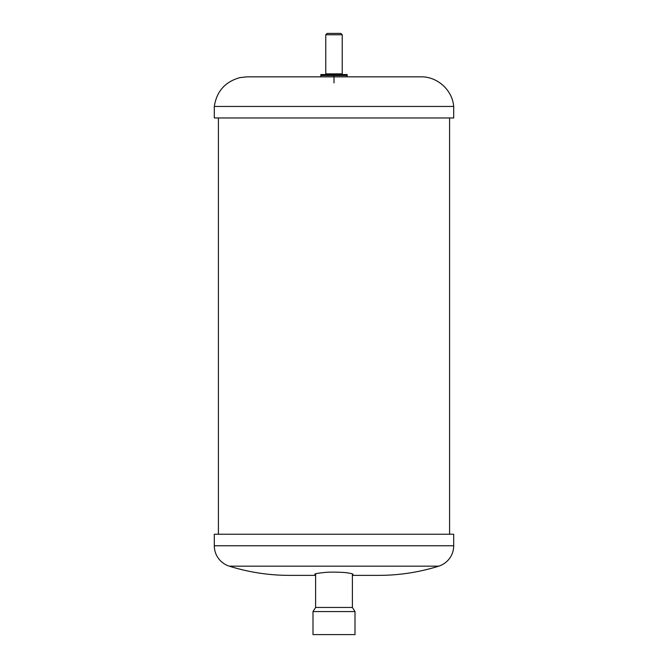 <?xml version="1.0" encoding="UTF-8"?>
<svg xmlns="http://www.w3.org/2000/svg" width="668" height="668" viewBox="0 0 668 668"><rect width="100%" height="100%" fill="white"/><g stroke="black" fill="none" stroke-linecap="round" stroke-linejoin="round"><path stroke-width="1" d="M352.387 574.772L352.921 574.388L352.387 574.772M315.613 575.365L289.277 575.365A200.008 200.008 0 0 1 229.274 566.155A21.393 21.393 0.3 0 1 214.303 545.756L214.303 534.233L453.697 534.233L453.697 545.756A21.393 21.393 -9.9 0 1 438.726 566.155A200.008 200.008 -5 0 1 378.723 575.365L352.387 575.365M315.613 574.772L315.079 574.388C313.793 573.887 317.333 573.219 325.708 572.384C330.56 571.858 344.27 572.209 347.694 572.91C351.401 573.461 353.138 573.954 352.921 574.388M214.303 106.454L453.697 106.454C452.42 90.113 437.348 76.478 420.957 76.837L247.043 76.837L239.954 77.613C225.199 81.713 216.649 91.324 214.303 106.454L214.303 117.969L453.697 117.969L453.697 106.454M449.564 545.756L437.573 545.756M230.427 545.756L218.419 545.756M355 634.6L313 634.6L313 611.562L355 611.562L355 634.6M352.387 573.929L352.387 607.454L315.613 607.454L313 611.562M352.387 607.454L355 611.562M320.84 76.837L320.84 74.532L347.16 74.532L347.16 75.517L334 75.517L334 82.932M320.84 75.517L334 75.517M347.16 76.837L347.16 75.517M325.116 74.532A0.66 0.66 175.3 0 0 325.775 73.872L325.775 34.761L342.225 34.761L342.225 73.872A0.66 0.66 -179.5 0 0 342.884 74.532M325.775 34.761L327.136 33.4L340.864 33.4L342.225 34.761M229.274 566.155L438.726 566.155M453.697 545.756L214.303 545.756M325.775 73.872L342.225 73.872M218.419 117.969L218.419 534.233M449.581 117.969L449.581 534.233M315.613 573.929L315.613 607.454"/></g></svg>
